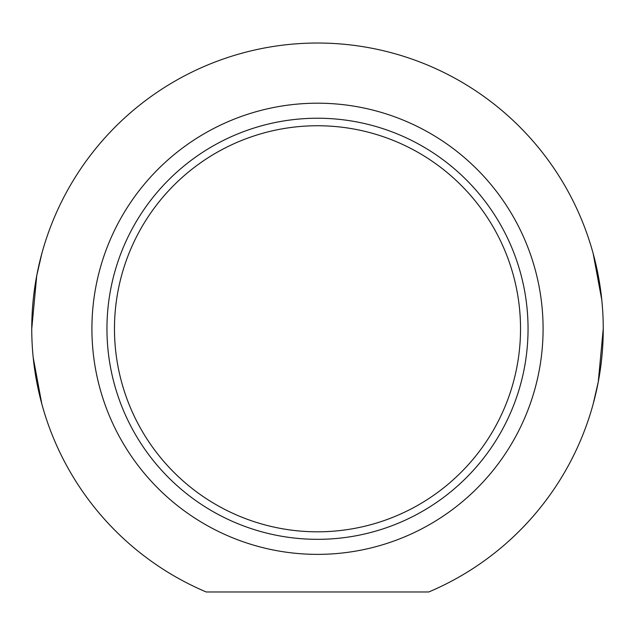 <?xml version="1.0" encoding="UTF-8"?>
<svg xmlns="http://www.w3.org/2000/svg" width="635" height="635" viewBox="0 0 635 635"><rect width="100%" height="100%" fill="white"/><g stroke="black" fill="none" stroke-linecap="round" stroke-linejoin="round"><path stroke-width="0.95" d="M593.177 403.979L598.257 381.952L603.25 328.779M601.789 299.942L593.177 253.579M33.211 357.616L41.823 403.979M41.823 253.579L36.743 275.606L31.75 328.779M317.5 531.812A203.033 203.033 0 0 1 141.668 227.266A203.033 203.033 0 0 1 493.331 227.266A203.033 203.033 0 0 1 317.5 531.812M317.5 539.329A210.55 210.55 0 0 0 499.84 223.504A210.55 210.55 0 0 0 135.16 223.504A210.55 210.55 0 0 0 317.5 539.329M428.784 591.971L206.216 591.971A285.75 285.75 0 0 1 91.226 154.273A285.75 285.75 0 0 1 543.774 154.273A285.75 285.75 0 0 1 428.784 591.971M317.5 554.371A225.592 225.592 0 0 1 122.134 215.987A225.592 225.592 0 0 1 512.866 215.987A225.592 225.592 0 0 1 317.5 554.371"/></g></svg>
